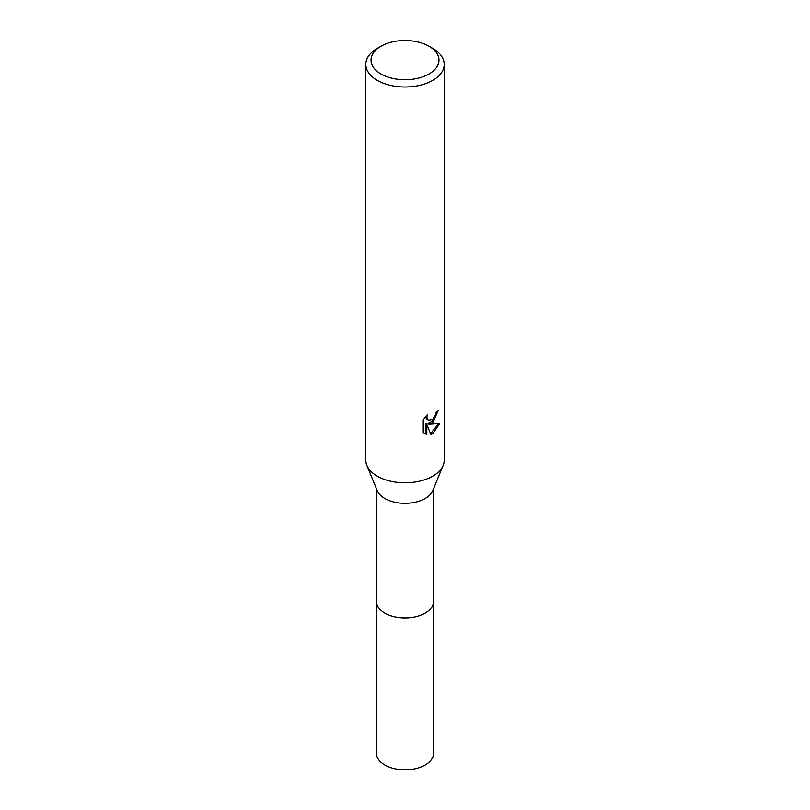 <?xml version="1.0" encoding="UTF-8"?>
<svg xmlns="http://www.w3.org/2000/svg" width="810" height="810" viewBox="0 0 810 810"><rect width="100%" height="100%" fill="white"/><g stroke="black" fill="none" stroke-linecap="round" stroke-linejoin="round"><path stroke-width="1.21" d="M429.017 46.241L432.712 48.377A39.194 22.629 180 0 1 444.194 64.385L444.194 460.161A39.194 22.629 180 0 1 443.141 465.385L432.773 490.637A28.542 16.473 180 0 1 425.179 498.484A28.542 16.473 180 0 1 397.214 502.686A28.542 16.473 180 0 1 377.227 490.637L366.859 465.385A39.194 22.629 180 0 1 365.806 460.161L365.806 64.385A39.194 22.629 180 0 1 377.288 48.377L380.983 46.241A33.969 19.612 180 0 1 429.017 46.241A33.969 19.612 180 0 1 429.017 73.983A33.969 19.612 180 0 1 380.983 73.983A33.969 19.612 180 0 1 380.983 46.241L377.288 48.377M433.542 601.06A28.552 16.483 180 0 1 433.552 601.405A28.542 16.473 180 0 1 425.179 613.059A28.542 16.473 180 0 1 394.075 616.633A28.542 16.473 180 0 1 376.458 601.405A28.552 16.483 180 0 1 376.458 601.06M443.141 465.385A39.194 22.629 180 0 1 432.712 476.169A39.194 22.629 180 0 1 394.308 481.94A39.194 22.629 180 0 1 366.859 465.385M430.869 434.494L426.809 424.349L426.809 434.585L423.235 432.479L423.225 419.853L427.356 414.75L426.799 417.251L428.318 420.248L432.712 419.438L435.547 414.912L435.962 412.29A39.194 22.629 0 0 0 438.352 410.305L432.712 422.82L428.956 424.237L439.698 423.549L432.712 433.714L430.869 434.484M444.194 64.385A39.194 22.629 180 0 1 432.712 80.382A39.194 22.629 180 0 1 390.005 85.283A39.194 22.629 180 0 1 365.806 64.385M437.329 411.207L434.383 419.57L428.024 423.701L428.956 424.237M430.586 433.745L438.473 423.832M426.809 434.585L425.868 434.038L425.868 423.802L426.809 424.349M424.45 433.522L425.868 434.028M428.318 420.248L426.252 418.507L425.868 416.3M376.447 601.405A28.552 16.483 180 0 0 384.811 613.069A28.552 16.483 180 0 0 415.925 616.633A28.552 16.483 180 0 0 433.552 601.405L433.552 753.33A28.552 16.483 180 0 1 415.925 768.558A28.552 16.483 180 0 1 384.811 764.984A28.552 16.483 180 0 1 376.447 753.33L376.458 488.764M433.542 601.405L433.542 488.764"/></g></svg>
